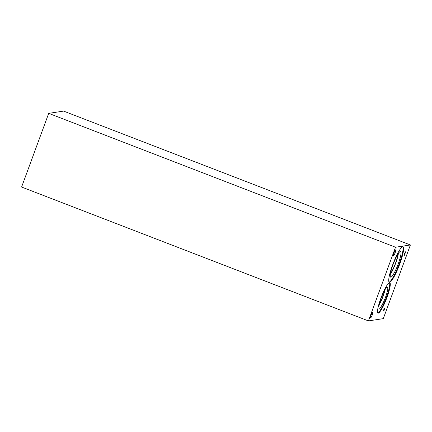 <?xml version="1.0" encoding="UTF-8"?>
<svg xmlns="http://www.w3.org/2000/svg" width="432" height="432" viewBox="0 0 432 432"><rect width="100%" height="100%" fill="white"/><g stroke="black" fill="none" stroke-linecap="round" stroke-linejoin="round"><path stroke-width="0.65" d="M21.6 187.034L48.708 113.357L63.585 111.094L410.4 244.966L383.292 318.643L368.415 320.906L21.6 187.034M384.701 308.583L384.329 308.637L383.913 310.268L384.701 308.583L384.021 308.318M384.329 308.637L383.956 308.491M383.913 310.268L383.756 309.987M384.102 310.322L383.681 310.905L383.621 310.532L384.102 308.092L385.031 307.951L383.935 310.257M384.221 308.653L383.935 308.545M383.632 310.889L383.621 310.532M48.708 113.357L395.523 247.228L368.415 320.906M395.523 247.228L410.4 244.966M399.784 263.968A19.062 3.17 -68.9 0 1 389.318 282.301A19.062 3.17 -68.9 0 1 392.591 265.064A19.062 3.17 -68.9 0 1 403.051 246.731A19.062 3.17 -68.9 0 1 399.784 263.968M386.98 297.427A16.313 2.716 -68.9 0 1 378.032 313.114A16.313 2.716 -68.9 0 1 380.83 298.361A16.313 2.716 -68.9 0 1 389.777 282.674A16.313 2.716 -68.9 0 1 386.98 297.427M395.626 249.923A3.073 0.513 -68.9 0 1 395.68 249.928A3.073 0.513 -68.9 0 1 395.102 252.844A3.073 0.513 -68.9 0 1 393.514 255.674A3.073 0.513 -68.9 0 1 393.466 255.668A3.073 0.513 -68.9 0 1 394.043 252.752A3.073 0.513 -68.9 0 1 395.626 249.923M372.751 312.109A3.073 0.513 -68.9 0 1 372.8 312.115A3.073 0.513 -68.9 0 1 372.222 315.031A3.073 0.513 -68.9 0 1 370.634 317.855A3.073 0.513 -68.9 0 1 370.586 317.855A3.073 0.513 -68.9 0 1 371.164 314.933A3.073 0.513 -68.9 0 1 372.751 312.109M404.023 253.946L404.249 253.336L405.07 253.211L405.745 251.645L404.384 255.35L404.843 253.822L404.023 253.946M404.843 253.822L404.168 253.557M384.653 290.309A10.476 1.744 -68.9 0 1 379.361 304.015M389.464 282.663A16.313 2.716 -68.9 0 1 386.419 297.211A16.313 2.716 -68.9 0 1 377.784 312.908M385.479 297.351A11.324 1.885 -68.9 0 1 379.188 308.2A11.324 1.885 -68.9 0 1 381.208 297.999A11.324 1.885 -68.9 0 1 387.337 287.091A11.324 1.885 -68.9 0 1 385.479 297.351M379.22 304.646A10.643 1.771 -68.9 0 0 383.011 296.465A10.643 1.771 -68.9 0 0 384.971 289.748A10.643 1.771 -68.9 0 1 383.017 296.471A10.643 1.771 -68.9 0 1 379.22 304.657M398.115 253.822A12.938 2.155 -68.9 0 1 390.425 273.737M402.737 246.704A19.062 3.17 -68.9 0 1 399.217 263.752A19.062 3.17 -68.9 0 1 389.07 282.112M398.223 263.903A13.781 2.295 -68.9 0 1 390.571 277.106A13.781 2.295 -68.9 0 1 393.023 264.697A13.781 2.295 -68.9 0 1 400.486 251.419A13.781 2.295 -68.9 0 1 398.223 263.903M398.363 253.438A13.1 2.182 -68.9 0 1 395.755 263.023A13.1 2.182 -68.9 0 1 390.355 274.19A13.1 2.182 -68.9 0 0 395.755 263.023A13.1 2.182 -68.9 0 0 398.369 253.433"/></g></svg>
